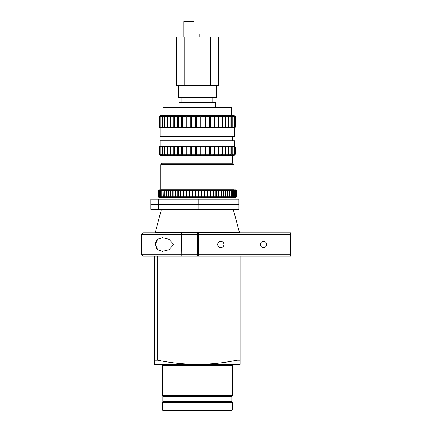 <?xml version="1.0" encoding="UTF-8"?>
<svg xmlns="http://www.w3.org/2000/svg" width="432" height="432" viewBox="0 0 432 432"><rect width="100%" height="100%" fill="white"/><g stroke="black" fill="none" stroke-linecap="round" stroke-linejoin="round"><path stroke-width="0.65" d="M198.099 204.471L198.099 209.38L238.923 209.38L238.923 204.471L150.757 204.471L150.757 209.38L158.317 209.38L158.317 204.471M198.099 209.38L158.317 209.38M198.142 204.007L238.901 204.007L238.901 199.163L198.142 199.163L198.142 204.007L158.296 204.007L195.977 204.007M158.296 199.163L150.757 199.163L150.757 204.007L158.296 204.007L158.296 199.163L198.142 199.163M198.601 199.163L198.99 199.163M232.313 365.38L162.405 365.38L162.405 395.485L232.313 395.485L232.313 365.38L231.66 364.727M232.313 395.485L232 395.798L162.718 395.798L162.405 395.485M231.844 410.4L162.869 410.4L162.405 409.936L232.313 409.936L231.844 410.4M162.869 396.295L231.844 396.295L231.379 395.831L163.339 395.831L162.869 396.295L162.869 401.636L162.405 402.554L232.313 402.554L232.313 409.936M162.869 401.636L231.844 401.636L232.313 402.554M234.641 146.281L234.641 140.843L160.078 140.843L160.078 146.281L234.641 146.281L235.262 146.902L235.262 154.294L233.96 155.601L160.758 155.601L159.457 154.294L159.905 154.726L159.478 154.294L160.369 154.726L159.948 154.294L161.417 154.726L161.006 154.294L162.313 154.294L163.026 154.726L162.637 154.294L164.398 154.294L165.181 154.726L164.819 154.294L167.006 154.294L167.843 154.726L167.508 154.294L170.089 154.294L170.975 154.726L170.672 154.294L173.605 154.294L173.858 154.715L174.517 154.726L174.258 154.294L177.498 154.294L177.709 154.715L178.421 154.726L178.205 154.294L181.699 154.294L181.861 154.715L182.623 154.726L182.455 154.294L186.149 154.294L186.262 154.715L187.056 154.726L186.943 154.294L190.777 154.294L190.836 154.715L191.657 154.726L191.592 154.294L195.507 154.294L195.518 146.902L191.592 146.902L191.657 146.475L190.836 146.486L190.777 146.902L191.592 146.902L191.592 154.294L190.777 154.294L190.777 146.902L186.943 146.902L187.056 146.475L186.262 146.486L186.262 146.902M159.457 154.294L159.457 146.902L159.457 154.294M164.759 146.902L165.181 146.475L164.398 146.902L162.637 146.902L162.637 154.294L162.319 154.294L162.319 146.896L163.026 146.475L162.313 146.902L161.006 146.902L161.417 146.475L160.78 146.902L159.948 146.902L160.369 146.475L159.478 146.902L159.905 146.475L159.457 146.902L160.078 146.281M186.262 154.294L186.149 146.902L182.455 146.902L182.623 146.475L181.861 146.486L181.699 146.902L178.205 146.902L178.421 146.475L177.709 146.486L177.498 146.902L174.258 146.902L174.517 146.475L173.605 146.902L170.672 146.902L170.672 154.294L170.089 154.294L170.089 146.902L170.975 146.475L170.089 146.902L167.508 146.902L167.843 146.475L167.006 146.902L164.819 146.902L164.759 154.294M167.335 154.294L167.006 154.294L167.006 146.902L167.335 146.902M173.858 154.294L173.858 146.902M234.641 127.764L234.641 136.183L160.078 136.183L160.078 127.764L234.641 127.764L235.262 127.143L235.111 116.608L234.684 116.181L235.024 116.608L234.387 116.608L234.387 127.143L235.024 127.143L234.684 127.57L235.111 127.143M191.592 127.143L195.507 127.143L195.507 116.608L196.333 116.608L196.333 127.143L195.507 127.143L195.518 127.559L196.344 127.57L196.333 127.143L200.264 127.143L200.221 127.559L201.047 127.57L201.047 116.181L200.221 116.192L200.264 116.608L196.333 116.608L196.344 116.181L195.518 116.192L195.507 116.608L191.592 116.608L191.657 116.181L190.836 116.192L190.777 116.608L191.592 116.608L191.592 127.143L190.777 127.143L190.836 127.559L191.657 127.57L191.592 127.143M160.078 127.764L159.457 127.143L159.905 127.57L159.478 127.143L160.369 127.57L159.948 127.143L161.417 127.57L161.006 127.143L162.313 127.143L163.026 127.57L162.637 127.143L164.398 127.143L165.181 127.57L164.819 127.143L167.006 127.143L167.843 127.57L167.508 127.143L170.089 127.143L170.975 127.57L170.672 127.143L173.605 127.143L174.517 127.57L174.258 127.143L177.498 127.143L177.709 127.559L178.421 127.57L178.205 127.143L181.699 127.143L181.861 127.559L182.623 127.57L182.455 127.143L186.149 127.143L186.262 127.559L187.056 127.57L186.943 127.143L190.777 127.143L190.777 116.608L186.943 116.608L187.056 116.181L186.262 116.192L186.262 116.608M164.759 116.608L165.181 116.181L164.398 116.608L162.637 116.608L162.637 127.143L162.319 127.143L162.319 116.602L163.026 116.181L162.313 116.608L161.006 116.608L161.417 116.181L160.78 116.608L159.948 116.608L160.369 116.181L159.478 116.608L159.905 116.181L159.457 116.608L159.457 127.143L159.457 116.608L160.726 115.333L233.987 115.333L235.111 116.608M186.262 127.143L186.149 116.608L182.455 116.608L182.623 116.181L181.861 116.192L181.699 116.608L178.205 116.608L178.421 116.181L177.709 116.192L177.498 116.608L174.258 116.608L174.517 116.181L173.605 116.608L170.672 116.608L170.672 127.143L170.089 127.143L170.089 116.608L170.975 116.181L170.089 116.608L167.508 116.608L167.843 116.181L167.006 116.608L164.819 116.608L164.759 127.143M167.335 127.143L167.006 127.143L167.006 116.608L167.335 116.608M173.858 127.143L173.858 116.608M163.026 115.333L163.026 107.66L231.692 107.66L231.692 115.333M179.026 107.66L179.026 102.692L215.687 102.692L215.687 107.66M162.032 155.601L162.032 163.274L232.686 163.274L233.987 164.581L160.726 164.581L160.726 189.745L233.987 189.745L233.987 164.581M201.047 116.608L201.047 127.143M218.56 116.608L218.56 127.143M222.264 116.608L222.55 116.608L222.55 127.143L222.264 127.143M218.111 127.143L217.874 127.559L218.56 127.57L218.797 127.143L221.924 127.143L221.648 127.559L222.264 127.57L222.55 127.143L225.347 127.143L225.034 127.559L225.58 127.57L225.898 127.143L228.328 127.143L227.983 127.559L228.447 127.57L228.447 116.181L227.983 116.192L228.328 116.608L225.898 116.608L225.034 116.192L225.898 116.608L225.898 127.143L225.347 127.143L225.347 116.608L222.55 116.608L222.264 116.181L221.648 116.192L221.924 116.608L218.797 116.608L218.56 116.181L217.874 116.192L218.111 116.608L214.715 116.608L214.715 127.143L218.111 127.143L218.111 116.608M228.447 116.608L228.798 116.608L228.798 127.143L228.447 127.143M230.823 116.608L231.206 116.608L231.206 127.143L230.45 127.559L230.823 127.57L230.823 116.181L230.45 116.192L230.823 116.608L228.798 116.608L228.447 116.181M232.675 116.483L232.675 116.181L233.075 116.608L233.075 127.143L232.794 127.143L232.794 116.608L231.206 116.608L230.823 116.181M234.349 127.143L234.349 116.608M234.349 127.181L234.349 116.57M235.024 127.143L235.024 116.608M230.823 127.57L231.206 127.143L232.794 127.143L232.4 127.559L233.075 127.143L234.198 127.143L233.966 127.381M233.966 116.375L234.198 116.608L233.075 116.608L232.675 116.181M232.675 127.57L232.675 127.267M228.447 127.57L228.798 127.143L230.823 127.143M228.328 127.143L228.328 116.608M222.264 127.57L222.264 116.181M221.924 127.143L221.924 116.608M218.56 127.57L218.56 116.181M213.975 127.143L213.975 116.608L210.352 116.608L210.352 127.143L213.975 127.143L213.781 127.559L214.515 127.57L214.715 127.143M214.715 116.608L214.515 116.181L213.781 116.192L213.975 116.608M214.515 127.57L214.515 116.181M209.574 127.143L209.574 116.608L205.789 116.608L205.789 127.143L209.574 127.143L209.428 127.559L210.206 127.57L210.352 127.143M210.352 116.608L210.206 116.181L209.428 116.192L209.574 116.608M210.206 127.57L210.206 116.181M201.047 127.57L201.091 127.143L204.979 127.143L204.887 127.559L205.691 127.57L205.789 127.143M205.789 116.608L205.691 116.181L204.887 116.192L204.979 116.608L201.091 116.608L201.047 116.181M205.691 127.57L205.691 116.181M204.979 127.143L204.979 116.608M200.264 127.143L200.264 116.608M186.943 116.608L186.943 127.143M186.262 127.559L186.262 116.192M182.455 116.608L182.455 127.143M181.861 127.559L181.861 116.192M181.699 127.143L181.699 116.608M178.205 116.608L178.205 127.143M177.709 127.559L177.709 116.192M177.498 127.143L177.498 116.608M174.258 116.608L174.258 127.143M173.858 127.559L173.858 116.192M167.508 116.608L167.508 127.143M167.335 127.559L167.335 116.192M164.759 127.559L164.759 116.192M164.398 127.143L164.398 116.608M162.697 127.559L162.697 127.208M162.697 116.543L162.697 116.192M161.006 116.608L161.006 127.143M162.313 127.143L162.313 116.608M160.78 127.143L160.78 116.608M159.948 116.608L159.948 127.143M159.478 116.608L159.478 127.143M159.824 127.143L159.824 116.608M234.387 116.608L233.966 116.181M159.878 127.197L159.878 116.554M233.966 127.57L234.387 127.143M159.878 154.348L159.878 146.848M201.047 146.902L201.047 154.294M218.56 146.902L218.56 154.294M222.264 146.902L222.55 146.902L222.55 154.294L222.264 154.294M230.823 146.902L231.206 146.902L231.206 154.294L230.823 154.294L230.823 146.475L230.45 146.486L230.823 146.902L228.798 146.902L228.447 146.475L227.983 146.486L228.328 146.902L225.898 146.902L225.034 146.486L225.898 146.902L225.898 154.294L225.347 154.294L225.347 146.902L222.55 146.902L222.264 146.475L221.648 146.486L221.924 146.902L218.797 146.902L218.56 146.475L217.874 146.486L218.111 146.902L214.715 146.902L214.715 154.294L218.111 154.294L218.111 146.902M232.675 146.777L232.675 146.475L233.075 146.902L233.075 154.294L232.794 154.294L232.794 146.902L231.206 146.902L230.823 146.475M234.349 154.294L234.349 146.902M234.349 154.332L234.349 146.864M235.111 146.902L234.684 146.475L235.024 146.902L234.387 146.902L234.387 154.294L235.024 154.294L234.684 154.726L235.111 154.294M235.024 154.294L235.024 146.902M230.823 154.726L230.823 154.3L230.45 154.715L231.206 154.294L232.794 154.294L232.4 154.715L233.075 154.294L234.198 154.294L233.966 154.532M233.966 146.664L234.198 146.902L233.075 146.902L232.675 146.475M232.675 154.726L232.675 154.418M228.798 146.902L228.798 154.294L230.823 154.294M218.111 154.294L217.874 154.715L218.56 154.726L218.797 154.294L221.924 154.294L221.648 154.715L222.264 154.726L222.55 154.294L225.347 154.294L225.034 154.715L225.58 154.726L225.898 154.294L228.328 154.294L227.983 154.715L228.447 154.726L228.798 154.294M228.447 154.726L228.447 146.475M228.328 154.294L228.328 146.902M222.264 154.726L222.264 146.475M221.924 154.294L221.924 146.902M218.56 154.726L218.56 146.475M213.975 154.294L213.975 146.902L210.352 146.902L210.352 154.294L213.975 154.294L213.781 154.715L214.515 154.726L214.715 154.294M214.715 146.902L214.515 146.475L213.781 146.486L213.975 146.902M214.515 154.726L214.515 146.475M209.574 154.294L209.574 146.902L205.789 146.902L205.789 154.294L209.574 154.294L209.428 154.715L210.206 154.726L210.352 154.294M210.352 146.902L210.206 146.475L209.428 146.486L209.574 146.902M210.206 154.726L210.206 146.475M201.047 154.726L201.047 146.475L200.221 146.486L200.264 146.902L196.333 146.902L196.333 154.294L200.264 154.294L200.221 154.715L201.047 154.726L201.091 154.294L204.979 154.294L204.887 154.715L205.691 154.726L205.789 154.294M205.789 146.902L205.691 146.475L204.887 146.486L204.979 146.902L201.091 146.902L201.047 146.475M205.691 154.726L205.691 146.475M204.979 154.294L204.979 146.902M200.264 154.294L200.264 146.902M195.507 154.294L195.518 154.715L196.344 154.726L196.333 154.294M196.333 146.902L196.344 146.475L195.518 146.486L195.507 146.902M195.518 154.715L195.518 146.486M186.943 146.902L186.943 154.294M186.262 154.715L186.262 146.486M182.455 146.902L182.455 154.294M181.861 154.715L181.861 146.486M181.699 154.294L181.699 146.902M178.205 146.902L178.205 154.294M177.709 154.715L177.709 146.486M177.498 154.294L177.498 146.902M174.258 146.902L174.258 154.294M173.858 154.715L173.858 146.486M167.508 146.902L167.508 154.294M167.335 154.715L167.335 146.486M164.759 154.715L164.759 146.486M164.398 154.294L164.398 146.902M162.697 154.715L162.697 154.359M162.697 146.837L162.697 146.486M161.006 146.902L161.006 154.294M162.313 154.294L162.313 146.902M160.78 154.294L160.78 146.902M159.948 146.902L159.948 154.294M159.478 146.902L159.478 154.294M159.824 154.294L159.824 146.902M234.387 146.902L233.966 146.475M159.905 154.381L159.905 146.821M233.966 154.726L234.387 154.294M236.288 196.83L235.51 197.608L159.203 197.608L158.431 196.83L158.965 197.348L158.458 196.83L159.176 197.348L158.69 196.83L159.624 197.348L159.16 196.83L159.737 196.83L160.304 197.354L159.867 196.83L160.639 196.83L161.212 197.354L160.807 196.83L161.768 196.83L162.346 197.354L161.973 196.83L163.112 196.83L163.69 197.354L163.355 196.83L164.673 196.83L165.245 197.354L164.948 196.83L166.428 196.83L167 197.354L166.741 196.83L168.377 196.83L168.939 197.359L168.723 196.83L170.51 196.83L171.056 197.359L170.878 196.83L172.805 196.83L173.335 197.359L173.2 196.83L175.252 196.83L175.759 197.359L175.673 196.83L177.833 196.83L178.313 197.359L178.276 196.83L180.533 196.83L180.992 197.359L180.997 196.83L183.341 196.83L183.767 197.359L183.821 196.83L186.235 196.83L186.629 197.359L186.727 196.83L189.194 196.83L189.556 197.365L189.702 196.83L192.208 196.83L192.532 197.365L192.721 196.83L195.253 196.83L195.534 197.365L195.766 196.83L198.31 196.83L198.553 197.365L198.823 196.83L201.361 196.83L201.56 197.365L201.874 196.83L204.39 196.83L204.541 197.365L204.892 196.83L207.371 196.83L207.479 197.365L207.868 196.83L210.292 196.83L210.357 197.365L210.778 196.83L210.292 196.83L210.292 190.615L207.868 190.615L207.479 190.08L207.371 190.615L204.892 190.615L204.541 190.085L204.39 190.615L201.874 190.615L201.56 190.085L201.361 190.615L198.823 190.615L198.553 190.085L198.31 190.615L195.766 190.615L195.534 190.085L195.253 190.615L192.721 190.615L192.532 190.085L192.208 190.615L189.702 190.615L189.556 190.085L189.194 190.615L186.727 190.615L186.629 190.085L186.235 190.615L183.821 190.615L183.767 190.085L183.341 190.615L180.997 190.615L180.992 190.085L180.533 190.615L180.997 190.615L180.997 196.83L180.533 196.83L180.533 190.615L178.276 190.615L178.313 190.085L177.833 190.615L178.276 190.615L178.276 196.83L177.833 196.83L177.833 190.615L175.673 190.615L175.759 190.085L175.252 190.615L175.673 190.615L175.673 196.83L175.252 196.83L175.252 190.615L173.2 190.615L173.335 190.091L172.805 190.615L170.878 190.615L171.056 190.091L170.51 190.615L170.878 190.615L170.878 196.83L170.51 196.83L170.51 190.615L168.723 190.615L168.939 190.091L168.377 190.615L168.723 190.615L168.723 196.83L168.377 196.83L168.377 190.615L166.741 190.615L167 190.091L166.428 190.615L164.948 190.615L165.245 190.091L164.673 190.615L164.948 190.615L164.948 196.83L164.673 196.83L164.673 190.615L163.355 190.615L163.69 190.091L163.112 190.615L163.355 196.83L163.112 190.615L161.973 190.615L162.346 190.096L161.768 190.615L161.768 196.83L161.768 190.615L160.807 190.615L161.212 190.096L160.639 190.615L160.639 196.83L160.639 190.615L159.867 190.615L160.304 190.096L159.737 190.615L159.16 190.615L159.624 190.096L158.458 190.615L158.965 190.096L158.431 190.615L158.441 196.83L158.431 190.615L159.203 189.842L235.51 189.842L236.288 190.615L236.255 196.83L236.288 190.615M159.867 196.83L159.748 190.609L159.867 196.83M210.357 190.08L210.292 190.615L210.778 190.615L210.778 196.83L213.133 196.83L213.133 190.615L213.602 190.615L213.602 196.83L213.133 196.83L213.149 197.365L213.602 196.83L215.881 196.83L215.849 197.365L216.329 196.83L215.881 196.83L215.881 190.615L216.329 190.615L215.849 190.085L215.881 190.615L213.602 190.615L213.149 190.08L213.133 190.615L210.778 190.615L210.357 190.08M204.541 190.085L204.541 197.365M204.39 196.83L204.39 190.615M201.56 190.615L201.874 190.615L201.874 196.83L201.56 196.83M201.56 190.085L201.56 197.365M201.361 196.83L201.361 190.615M198.823 190.615L198.823 196.83M198.553 190.085L198.553 197.365M198.553 196.83L198.553 190.615M195.766 190.615L195.766 196.83L195.253 196.83L195.253 190.615L195.766 190.615M192.721 190.615L192.721 196.83M192.532 190.085L192.532 197.365M192.532 196.83L192.208 196.83L192.208 190.615L192.532 190.615M189.702 190.615L189.702 196.83M189.556 190.085L189.556 197.365M189.194 196.83L189.194 190.615M186.727 190.615L186.727 196.83M186.629 190.085L186.629 197.359M186.629 196.83L186.235 196.83L186.235 190.615L186.629 190.615M183.821 190.615L183.821 196.83M183.767 190.085L183.767 197.359M183.341 196.83L183.341 190.615M173.2 190.615L173.2 196.83M172.805 196.83L172.805 190.615M166.741 190.615L166.741 196.83M166.428 196.83L166.428 190.615M159.737 196.83L159.737 190.615M159.16 190.615L159.16 196.83M159.068 196.83L159.068 190.615M158.69 190.615L158.69 196.83M158.636 196.83L158.636 190.615M158.458 190.615L158.458 196.83M204.541 190.615L204.892 190.615L204.892 196.83L204.541 196.83M207.868 196.83L207.371 196.83L207.371 190.615L207.868 190.615L207.868 196.83M218.943 196.83L218.511 196.83L218.435 197.365L218.943 196.83L221.011 196.83L221.011 190.615L218.943 190.615L218.943 196.83M218.511 190.615L218.943 190.615L218.435 190.085L218.511 190.615L216.329 190.615L216.329 196.83L218.511 196.83L218.511 190.615M223.652 196.83L223.366 196.83L223.366 190.615L223.652 190.615M223.652 190.528L223.652 196.916M229.462 196.83L229.117 197.359L229.7 196.83L231.044 196.83L231.044 190.615L229.7 190.615L229.7 196.83M229.7 190.615L229.117 190.085L229.462 190.615M229.462 190.399L229.462 197.046M234.814 190.615L234.236 190.085L234.668 190.615L233.863 190.615L233.28 190.085L233.685 190.615L232.691 190.615L232.103 190.085L232.47 190.615L231.298 190.615L231.298 196.83L232.47 196.83L232.103 197.359L232.691 196.83L232.47 190.615L232.691 196.83L233.685 196.83L233.28 197.359L233.863 196.83L234.668 196.83L234.236 197.359L235.429 196.83L234.965 197.359L235.532 196.83L235.429 190.615L235.532 196.83L235.948 196.83L235.948 190.615L234.965 190.091L235.429 190.615L234.814 190.615L234.814 196.83M236.234 196.83L236.234 190.615L236.234 196.83L235.721 197.359L236.255 196.83M236.255 190.615L235.721 190.091L236.234 190.615M234.668 196.83L234.668 190.615M233.863 190.615L233.863 196.83M233.685 196.83L233.685 190.615M229.408 196.83L229.408 190.615L227.896 190.615L227.896 196.83L229.408 196.83M227.578 196.83L227.578 190.615L225.909 190.615L225.909 196.83L227.578 196.83L227.324 197.365L227.896 196.83M227.896 190.615L227.324 190.085L227.578 190.615M225.558 196.83L225.558 190.615L223.744 190.615L223.744 196.83L225.558 196.83L225.347 197.365L225.909 196.83M225.909 190.615L225.347 190.085L225.558 190.615M223.744 190.615L223.198 190.085L223.366 190.615L221.416 190.615L221.416 196.83L223.366 196.83L223.198 197.365L223.744 196.83M221.011 196.83L220.887 197.365L221.416 196.83M221.416 190.615L220.887 190.085L221.011 190.615M231.298 190.615L230.71 190.085L231.044 190.615M236.012 190.615L235.456 190.091L235.948 190.615M235.948 196.83L235.456 197.359L236.012 196.83M231.044 196.83L230.71 197.359L231.298 196.83M156.103 247.898L158.117 250.096M159.365 250.733L160.585 251.095M173.74 244.49L168.928 249.75L162.556 251.289L157.712 249.804L155.261 244.49L157.718 239.171L162.556 237.692L168.928 239.231L173.74 244.49M181.84 232.837L197.359 232.837L197.359 254.183L141.431 254.183L141.431 234.797L143.392 232.837L197.359 232.837L181.84 232.837L181.559 234.797L181.84 256.144L157.75 256.144L236.963 256.144L236.963 360.223C210.562 365.634 184.156 365.634 157.75 360.223L157.75 256.144L143.392 256.144L141.431 254.183L141.593 254.956M197.359 254.183L197.359 256.144L181.84 256.144M158.112 238.891L157.124 239.701M157 239.83L155.482 242.698M197.359 232.686L239.517 232.686L233.366 209.725L161.352 209.725L155.201 232.686L197.359 232.686M154.64 256.144L154.64 364.387L155.92 364.727L238.799 364.727L240.079 364.387L240.079 360.223L236.963 360.223L240.079 360.223L240.079 364.387M154.64 360.223L157.75 360.223M240.079 256.144L240.079 360.223M266.657 244.49C266.22 246.505 266.22 246.505 266.657 244.49A3.121 3.121 0 0 0 263.536 241.369A3.121 3.121 0 0 0 260.415 244.49A3.121 3.121 0 0 0 263.536 247.612A3.121 3.121 0 0 0 266.657 244.49C266.22 242.476 266.22 242.476 266.657 244.49M218.3 246.337L220.66 247.612C218.997 247.525 218.003 246.488 217.696 244.49A3.121 3.121 0 0 0 220.817 247.612A3.121 3.121 0 0 0 223.938 244.49A3.121 3.121 0 0 0 220.817 241.369A3.121 3.121 0 0 0 217.696 244.49L217.982 245.803M197.516 254.183L197.516 232.837L197.516 234.797L198.32 234.797L198.32 254.183L197.516 254.183L197.516 234.797M290.569 234.797L198.32 234.797L198.32 232.837L197.516 232.837L290.569 232.837L290.569 256.144L198.32 256.144L198.32 254.183L290.569 254.183M197.516 240.64L197.516 248.341L197.516 240.64M220.66 241.369C218.997 241.456 218.003 242.492 217.696 244.49L217.982 243.178M218.3 242.644L220.358 241.402M178.249 85.293L178.249 97.718L216.464 97.718L216.464 85.293M183.767 37.136L183.767 21.6L193.865 21.6L193.865 37.136M199.816 37.136L199.816 34.025L213.046 34.025L213.046 37.136M176.386 85.293L218.333 85.293L218.333 37.136L176.386 37.136L176.386 85.293L176.386 52.245M218.333 52.45L218.333 48.362M176.386 44.48L176.386 37.136M197.359 234.797L141.431 234.797M210.562 85.293L210.562 37.136M184.156 85.293L184.156 37.136M163.058 364.727L162.405 365.38M231.844 396.295L231.844 401.636M162.405 402.554L162.405 409.936M162.032 136.183L162.032 140.843M181.915 97.718L181.915 102.692M162.032 163.274L160.726 164.581M232.686 155.601L232.686 163.274M212.798 97.718L212.798 102.692M235.262 116.608L235.262 127.143M232.686 136.183L232.686 140.843M235.262 146.902L235.262 154.294M233.366 209.725L232.918 209.38M161.352 209.725L161.8 209.38"/></g></svg>
